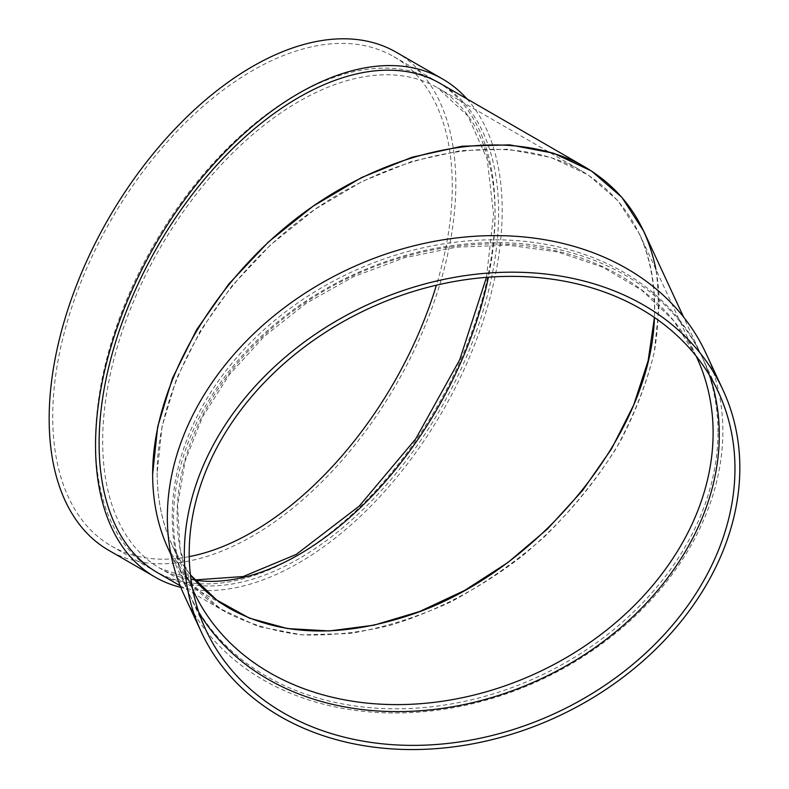 <?xml version="1.0" encoding="UTF-8"?>
<svg xmlns="http://www.w3.org/2000/svg" width="789" height="789" viewBox="0 0 789 789"><rect width="100%" height="100%" fill="white"/><g stroke="black" fill="none" stroke-linecap="round" stroke-linejoin="round"><path stroke-width="0.59" stroke-dasharray="3.94 2.96" d="M157.613 572.725A282.511 163.106 120 0 0 440.124 409.619A282.511 163.106 120 0 0 440.124 83.407M170.927 554.282C183.886 579.047 202.517 598.516 226.818 612.678C249.235 624.05 274.069 631.427 301.319 634.81C329.585 635.845 358.887 632.778 389.214 625.608C434.897 612.057 480.215 588.426 521.43 556.659C561.571 523.344 595.636 483.47 620.825 440.321C635.924 411.158 647.069 381.876 654.259 352.476C659.062 323.451 659.614 295.757 655.915 269.424M466.94 98.881A287.551 166.015 -60 0 1 478.607 334.063A287.551 166.015 -60 0 1 298.873 562.853A287.551 166.015 -60 0 1 180.809 587.381M157.159 472.789C157.405 513.087 168.501 547.132 190.445 574.905L180.543 560.89L172.318 545.613C162.268 523.807 157.218 499.536 157.159 472.789L162.08 426.287L176.667 378.345L200.327 330.857L232.134 285.697L270.814 244.679L314.86 209.401L362.506 181.273L411.868 161.4L460.993 150.581L507.938 149.239L550.85 157.425L588.012 174.823L617.974 200.731L639.534 234.126C649.574 255.932 654.623 280.203 654.692 306.951L654.426 317.494C656.409 250.715 632.206 201.895 581.828 171.035C512.179 130.806 401.719 147.622 310.718 212.3C219.707 276.949 157.139 383.089 157.159 472.789M396.275 52.261A287.551 166.015 -60 0 1 440.351 282.679A287.551 166.015 -60 0 1 252.5 536.076A287.551 166.015 -60 0 1 108.724 550.318M189.232 556.61A282.511 163.106 -60 0 1 111.239 545.949A282.511 163.106 -60 0 1 111.239 219.737A282.511 163.106 -60 0 1 393.75 56.63A282.511 163.106 -60 0 1 436.396 285.204M295.303 556.669A282.511 163.106 -60 0 1 154.052 570.664A282.511 163.106 -60 0 1 154.052 244.452A282.511 163.106 -60 0 1 436.554 81.346A282.511 163.106 -60 0 1 479.86 307.72A282.511 163.106 -60 0 1 295.303 556.669M643.775 231.295C654.002 253.496 659.15 278.211 659.209 305.442L654.199 352.791C646.023 385.417 633.044 417.805 615.252 449.957C594.975 481.389 571.049 510.641 543.483 537.704C514.28 563.011 483.164 584.521 450.134 602.263C416.582 617.471 383.148 627.886 349.852 633.508L302.049 634.869L258.358 626.535L220.516 608.822L190.011 582.45L168.067 548.434M717.99 432.086A282.511 222.804 155.1 0 0 701.362 355.366A282.511 222.804 155.1 0 0 351.312 272.195A282.511 222.804 155.1 0 0 188.847 593.229A282.511 222.804 155.1 0 0 492.74 694.054A282.511 222.804 155.1 0 0 717.99 432.086M184.271 595.35A287.551 226.788 155.1 0 0 493.589 697.979A287.551 226.788 155.1 0 0 722.862 431.327A287.551 226.788 155.1 0 0 705.938 353.245M709.607 375.475A282.511 222.804 155.1 0 0 702.664 358.176A282.511 222.804 155.1 0 0 352.614 275.006A282.511 222.804 155.1 0 0 190.159 596.04A282.511 222.804 155.1 0 0 198.887 612.501M194.932 580.221A277.462 160.197 -60 0 1 160.137 568.356A277.462 160.197 -60 0 1 160.137 247.963A277.462 160.197 -60 0 1 437.599 87.776A277.462 160.197 -60 0 1 488.391 277.205M639.534 234.126L696.786 357.496A277.462 218.829 155.1 0 0 352.989 275.805A277.462 218.829 155.1 0 0 193.423 591.099L172.308 545.603M180.148 585.734L226.818 612.678M194.686 579.935L160.137 568.356L230.023 608.694M486.468 277.353L493.579 214.253L487.198 159.2L468.005 116.121L437.599 87.776L581.828 171.035M111.239 545.949L154.052 570.664M393.75 56.63L436.554 81.346M701.362 355.366L683.56 317M188.847 593.229L171.045 554.864M718.335 391.946L702.664 358.176M205.83 629.8L190.159 596.04M696.095 356.017L673.254 320.226L641.763 290.224L602.757 267.165L557.695 251.938L508.303 245.172L456.456 247.154L404.175 257.816L353.442 276.761L306.221 303.272L264.315 336.331L229.333 374.637L202.605 416.74L185.139 460.973L177.574 505.65L180.158 549.075L192.753 589.62"/><path stroke-width="1.18" d="M655.915 269.424C646.704 223.77 623.073 189.646 585.024 167.061L440.124 83.407A282.511 163.106 120 0 0 222.419 159.092A282.511 163.106 120 0 0 99.108 443.398A282.511 163.106 120 0 0 157.613 572.725L180.148 585.734M585.024 167.061C514.112 126.102 401.65 143.213 308.992 209.065C216.324 274.897 152.612 382.961 152.632 474.297C152.721 504.023 158.816 530.681 170.927 554.282M180.809 587.381A287.551 166.015 -60 0 1 155.098 577.094A287.551 166.015 -60 0 1 155.088 245.054A287.551 166.015 -60 0 1 442.649 79.038A287.551 166.015 -60 0 1 466.94 98.881M190.445 574.905C201.392 588.486 214.578 599.748 230.023 608.694C279.05 635.579 337.682 638.153 405.921 616.416C534.715 575.763 650.974 435.913 654.426 317.494L648.144 360.751L633.715 404.994L611.613 448.724L582.588 490.482L547.615 528.847L507.879 562.537L464.701 590.409L419.551 611.534L373.947 625.194L329.417 630.944L287.452 628.567L249.482 618.162L216.778 600.074L190.445 574.905M155.098 577.094L108.724 550.318A287.551 166.015 -60 0 1 108.714 218.277A287.551 166.015 -60 0 1 396.275 52.261L442.649 79.038M436.396 285.204A282.511 163.106 -60 0 1 252.5 531.954A282.511 163.106 -60 0 1 189.232 556.61M171.045 554.864L168.067 548.444C157.839 526.243 152.701 501.528 152.632 474.297L157.652 426.948L172.495 378.128L196.589 329.782L228.968 283.803L268.359 242.036L313.203 206.116L361.717 177.476L411.976 157.248L461.999 146.231L509.793 144.87L553.484 153.204L591.326 170.907L621.831 197.289L643.775 231.295L683.56 317M722.911 389.815L705.938 353.245A287.551 226.788 155.1 0 0 349.635 268.585A287.551 226.788 155.1 0 0 184.271 595.35L201.254 631.92A287.551 226.788 155.1 0 0 510.562 734.549A287.551 226.788 155.1 0 0 739.835 467.907A287.551 226.788 155.1 0 0 722.911 389.815A287.551 226.788 155.1 0 0 366.609 305.156A287.551 226.788 155.1 0 0 201.254 631.92M734.963 468.656A282.511 222.804 155.1 0 0 718.335 391.946A282.511 222.804 155.1 0 0 368.285 308.765A282.511 222.804 155.1 0 0 205.83 629.8A282.511 222.804 155.1 0 0 509.714 730.634A282.511 222.804 155.1 0 0 734.963 468.656M198.887 612.501A282.511 222.804 155.1 0 0 505.226 693.255A282.511 222.804 155.1 0 0 719.292 434.897A282.511 222.804 155.1 0 0 709.607 375.475M488.391 277.205A277.462 160.197 -60 0 1 298.873 554.608A277.462 160.197 -60 0 1 194.932 580.221M192.753 589.62L193.423 591.099A277.462 218.829 155.1 0 0 491.882 690.128A277.462 218.829 155.1 0 0 713.118 432.836A277.462 218.829 155.1 0 0 696.786 357.496L696.095 356.017M194.686 579.935L243.209 576.532L296.348 554.361L359.232 506.114L415.704 438.891L459.671 359.833L486.468 277.353"/></g></svg>
